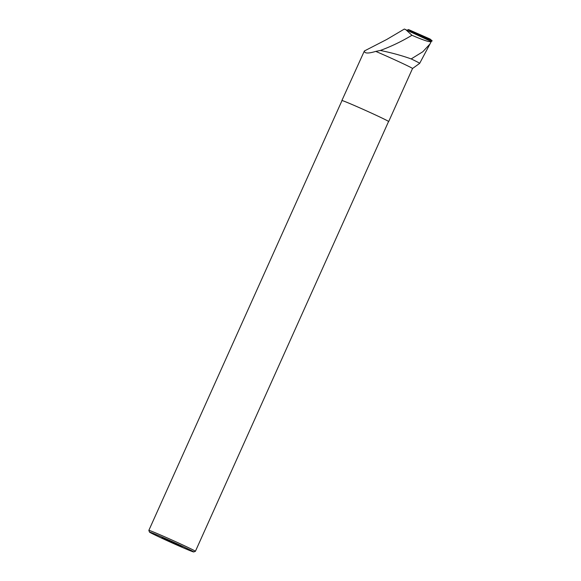 <?xml version="1.0" encoding="UTF-8"?>
<svg xmlns="http://www.w3.org/2000/svg" width="581" height="581" viewBox="0 0 581 581"><rect width="100%" height="100%" fill="white"/><g stroke="black" fill="none" stroke-linecap="round" stroke-linejoin="round"><path stroke-width="0.87" d="M431.095 41.701L432.155 40.866L411.028 31.57L411.072 32.354M432.155 40.866L429.904 38.949A1.017 0.951 -69.7 0 1 430.136 39.094L432.155 40.837M430.296 39.276L408.784 29.682L407.463 30.357A1.017 0.951 -69.7 0 1 408.784 29.682L429.904 38.949M405.661 29.537L411.944 35.274C423.716 40.38 430.129 42.449 431.189 41.491L404.369 29.05L386.641 39.523L364.374 50.975C364.396 53.532 368.194 53.677 375.769 51.397A25.651 0.668 24.2 0 1 400.091 62.269A25.651 0.668 24.2 0 1 412.525 68.514A25.651 0.668 24.2 0 1 412.517 68.522L419.656 63.373A30.059 0.784 24.2 0 1 419.656 63.373L430.572 42.863M419.664 63.365A30.059 0.784 24.2 0 0 411.195 58.921C401.66 55.522 391.369 52.697 380.337 50.46L375.769 51.397M341.969 100.644A25.651 0.668 24.2 0 1 341.882 100.528A25.651 0.668 24.2 0 1 365.558 110.434A25.651 0.668 24.2 0 1 388.682 121.56A25.651 0.668 24.2 0 1 388.536 121.574M341.882 100.528L364.374 50.975M411.944 35.274C401.769 41.389 391.231 46.451 380.337 50.46M411.195 58.921L422.815 51.745L430.1 43.851M343.937 101.167A25.528 0.668 -155.8 0 0 341.998 100.586L148.845 530.373A25.528 0.668 -155.8 0 0 148.845 530.388A25.528 0.668 -155.8 0 1 150.784 530.954A25.528 0.668 -155.8 0 1 177.016 542.313A25.528 0.668 -155.8 0 1 195.412 551.296A25.528 0.668 -155.8 0 0 195.412 551.296L388.566 121.509A25.528 0.668 -155.8 0 0 370.17 112.525A25.528 0.668 -155.8 0 0 343.937 101.167M161.99 537.548L171.482 542.276L182.093 546.706L161.99 537.548M151.329 532.617A24.249 0.632 -155.8 0 0 149.484 532.08A24.249 0.632 -155.8 0 0 171.344 542.574A24.249 0.632 -155.8 0 0 193.705 551.95A24.249 0.632 -155.8 0 0 176.53 543.533A24.249 0.632 -155.8 0 0 151.329 532.617M408.784 29.682L411.028 31.57M411.007 31.592L409.264 31.178M388.682 121.56L412.525 68.514M431.182 41.512L430.514 42.994M193.705 551.95L195.398 551.311M149.484 532.08L148.845 530.388"/></g></svg>
